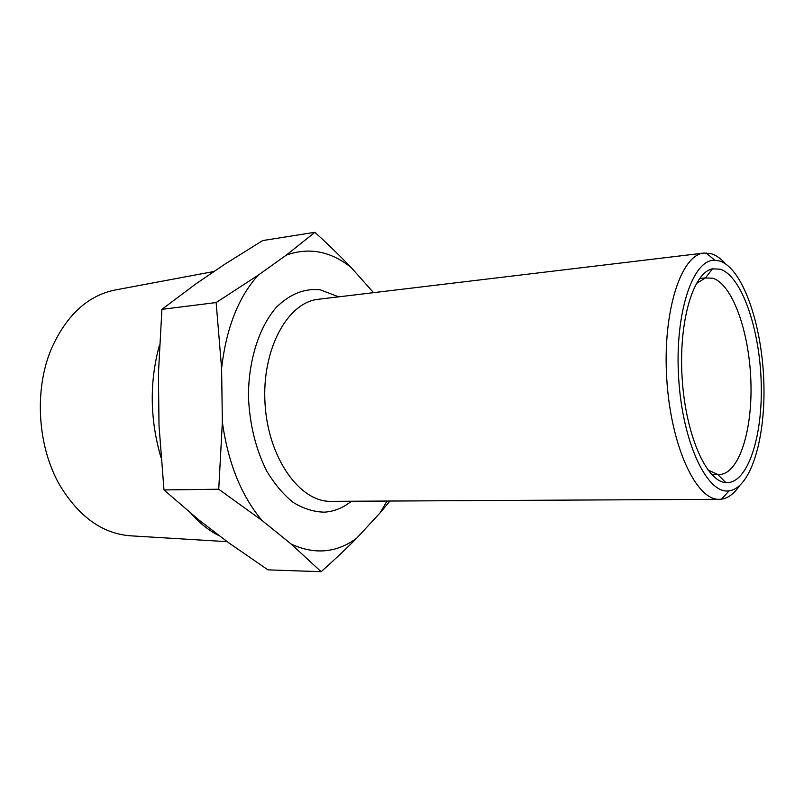 <?xml version="1.0" encoding="UTF-8"?>
<svg xmlns="http://www.w3.org/2000/svg" width="804" height="804" viewBox="0 0 804 804"><rect width="100%" height="100%" fill="white"/><g stroke="black" fill="none" stroke-linecap="round" stroke-linejoin="round"><path stroke-width="1.21" d="M321.138 571.694L267.983 569.865L228.838 542.901L199.01 520.067L163.986 489.937L159.011 425.457L158.418 373.759L161.905 309.349L195.925 283.862L224.839 264.194L262.707 240.557L314.907 232.306L286.314 255.119L258.084 275.269L216.145 302.555L221.602 368.363L222.356 422.09L218.738 489.234L261.953 520.429L291.249 544.107L321.138 571.694C334.374 559.916 346.192 548.79 356.584 538.308L380.111 512.872L389.9 501.043M159.453 345.117C149.373 381.97 149.876 419.417 160.961 457.476M191.101 513.575C200.035 523.625 209.643 531.122 219.914 536.087M227.23 541.675L131.524 535.876C103.264 534.097 79.485 517.424 60.169 485.847C37.396 447.064 33.818 389.628 51.597 348.303C66.832 314.585 88.36 295.078 116.178 289.802L214.145 271.461M696.264 283.631L705.42 277.973L712.625 278.174C732.333 283.993 749.117 331.338 750.846 380.322C752.815 429.316 739.348 473.596 719.68 474.481L717.67 474.41L707.882 469.928M719.912 261.059C742.534 268.566 761.499 323.138 763.73 379.478C766.212 435.818 751.539 487.847 729.117 490.842C707.389 494.641 682.566 443.104 678.666 378.242C674.486 313.389 692.706 259.169 714.736 260.235L719.912 261.059M725.55 263.843C721.098 258.787 716.495 255.461 711.751 253.873L703.982 253.049C680.978 254.657 662.436 311.691 666.767 378.975C670.837 446.29 696.314 500.58 719.339 499.314L721.5 499.163C728.092 498.168 734.062 493.756 739.399 485.917M720.203 269.189L712.465 268.848C693.259 272.355 678.496 321.389 682.134 378.021C685.561 434.662 706.304 481.495 725.791 482.581C747.529 484.47 762.906 436.793 761.207 382.945C759.79 329.117 741.75 275.993 720.203 269.189M373.538 292.666L351.187 267.531C340.484 256.345 328.394 244.607 314.907 232.306M161.905 309.349L216.145 302.555M163.986 489.937L218.738 489.234M351.187 267.531C330.715 251.17 309.098 247.039 286.314 255.119M258.084 275.269C238.346 297.299 226.185 328.333 221.602 368.363M222.356 422.09C228.085 462.933 241.28 495.706 261.953 520.429M291.249 544.107C314.676 554.861 336.454 552.921 356.584 538.308M380.111 512.872L386.995 501.053M703.982 253.049L318.515 299.259C287.52 302.163 261.491 349.68 265.059 404.03C268.275 458.411 300.003 502.319 331.117 501.344L719.339 499.314M338.645 296.847L320.324 289.842C304.435 288.103 289.671 294.043 276.033 307.661C258.988 327.469 248.416 360.604 248.446 396.583C249.622 424.241 255.702 449.034 266.677 470.963C274.556 484.108 283.46 494.641 293.38 502.55C303.621 508.751 313.972 511.957 324.454 512.158C334.132 511.495 343.117 507.857 351.388 501.244M711.791 474.611L717.781 474.511M699.56 278.496L705.51 277.842M714.736 260.235L706.143 252.928M729.117 490.842L721.5 499.163M717.67 474.41L725.791 482.581M705.42 277.973L712.465 268.848"/></g></svg>
